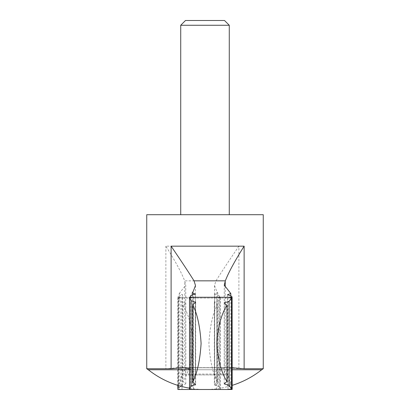 <?xml version="1.0" encoding="UTF-8"?>
<svg xmlns="http://www.w3.org/2000/svg" width="410" height="410" viewBox="0 0 410 410"><rect width="100%" height="100%" fill="white"/><g stroke="black" fill="none" stroke-linecap="round" stroke-linejoin="round"><path stroke-width="0.31" stroke-dasharray="2.05 1.54" d="M263.261 368.739L238.892 368.739L226.991 367.647L225.315 367.775L217.259 370.01L214.517 372.787L217.777 383.36L217.777 292.791L216.746 291.331L214.517 285.468L215.978 280.84C220.908 272.896 228.544 261.334 238.892 246.164L165.871 246.164C175.357 261.242 181.62 272.804 184.659 280.84L185.745 285.099L185.745 372.623L182.614 374.058L182.117 374.94L179.19 384.503L182.501 385.933L178.201 387.588M190.071 297.317L189.866 298.049L232.101 298.049L231.988 297.255M178.201 385.477L178.201 296.379L182.501 294.688L182.501 385.933M179.19 384.503L179.19 293.56L182.501 294.688M224.511 20.5L185.489 20.5M229.277 25.261L180.723 25.261M229.277 214.712L180.723 214.712L229.277 214.712M263.261 214.712L146.739 214.712M146.739 368.739L165.871 368.739L165.871 246.164M189.507 389.433L190.701 386.907L195.273 385.169L192.223 383.36L194.714 374.94L227.883 374.94L230.809 384.503L230.809 296.292M189.507 368.826L195.483 372.787L194.714 374.94M194.96 374.058L227.386 374.058L224.255 372.623L225.218 370.922C225.93 369.651 228.262 368.6 232.214 367.775L184.684 367.775M225.315 367.775L177.786 367.775C181.738 368.6 184.07 369.651 184.782 370.922L185.745 372.623M192.223 383.36L192.223 295.538M179.19 293.56L185.745 285.099M177.786 367.775L165.871 368.739M224.255 372.623L224.255 285.099M227.386 374.058L227.883 374.94M217.295 382.064C212.744 373.069 209.946 360.2 208.905 343.457C209.925 326.627 212.723 313.701 217.295 304.686L217.295 382.064L214.322 384.365L218.971 385.969L218.971 300.781L214.322 302.385L217.295 304.686M220.134 298.049L219.299 295.61L219.299 386.907L220.493 389.433C215.552 389.546 215.527 389.469 220.416 389.208C215.527 389.469 215.552 389.546 220.493 389.433L220.493 297.317C215.552 297.204 215.527 297.281 220.416 297.542C215.527 297.281 215.552 297.204 220.493 297.317L220.134 298.049L177.899 298.049L178.201 296.379M181.02 389.5L178.499 388.998L178.499 297.752L181.02 297.25L216.777 297.25L216.777 389.5M218.971 385.969L220.416 389.208L220.416 297.542L218.971 300.781M189.507 297.317L189.866 298.049M190.701 386.907L190.701 295.61M181.02 297.25L177.889 297.255L177.889 389.495M180.866 385.405L185.781 383.898L183.075 381.443L183.075 305.306L185.781 302.852L180.866 301.345L180.866 385.405L178.499 388.998M183.075 305.306C188.595 314.019 191.967 326.673 193.202 343.278C192.013 359.929 188.636 372.649 183.075 381.443M178.499 297.752L180.866 301.345M177.899 298.049L177.812 385.359M219.299 295.61L214.732 294.062L217.777 292.791M219.299 386.907L214.727 385.169L217.777 383.36M230.809 384.503L227.499 385.933L231.799 387.588L231.799 296.379M232.111 389.495L231.799 387.588M232.101 298.049L232.111 297.255M216.746 380.767L216.746 291.331M238.892 368.739L238.892 246.164M193.253 380.767L193.253 291.331M184.782 370.922L184.782 281.275M189.507 369.748L232.188 369.748M261.708 369.748L148.292 369.748M215.04 374.058L182.614 374.058M225.218 370.922L225.218 286.001M215.978 280.84L184.659 280.84M215.286 374.94L182.117 374.94M195.483 285.468L195.483 372.787M233.623 367.647L183.009 367.647M226.991 367.647L176.377 367.647M214.322 302.385L214.322 384.365M228.001 297.311L228.001 389.438M193.351 297.26L193.351 389.49M181.999 297.311L181.999 389.438M185.781 302.852L185.781 383.898M195.678 302.385L195.678 384.365M195.268 294.062L195.268 385.169M189.507 388.178A91.281 91.281 0 0 0 232.188 385.359M214.732 294.062L214.732 385.169M214.517 285.468L214.517 372.787M227.499 294.688L227.499 385.933M224.219 302.852L224.219 383.898"/><path stroke-width="0.61" d="M231.988 297.255L231.799 296.379L227.499 294.688L230.809 293.56L224.255 285.099L225.341 280.84C228.38 272.804 234.643 261.242 244.129 246.164L171.108 246.164C181.456 261.334 189.092 272.896 194.022 280.84L225.341 280.84M190.071 297.317L190.701 295.61L195.268 294.062L192.223 292.791L193.253 291.331L195.483 285.468L194.022 280.84M216.777 389.5L177.889 389.495L178.201 385.477M229.277 25.261L180.723 25.261L185.489 20.5L224.511 20.5L229.277 25.261L229.277 214.712M180.723 25.261L180.723 214.712M189.507 368.826L183.009 367.647L171.108 368.739L146.739 368.739L146.739 214.712L263.261 214.712L263.261 368.739L244.129 368.739L244.129 246.164M192.223 295.538L192.223 292.791M232.214 367.775L244.129 368.739M146.739 368.739L148.292 369.748L189.507 369.748M230.809 296.292L230.809 293.56M232.111 389.495L228.001 389.438L231.501 388.998L231.501 297.752L228.98 297.25L232.111 297.255L232.188 389.285L232.111 297.255M192.705 382.064C197.256 373.069 200.054 360.2 201.095 343.457C200.075 326.627 197.277 313.701 192.705 304.686L192.705 382.064L195.678 384.365L191.029 385.969L191.029 300.781L189.584 297.542C194.473 297.281 194.448 297.204 189.507 297.317C194.448 297.204 194.473 297.281 189.584 297.542L189.584 389.208C194.473 389.469 194.448 389.546 189.507 389.433L189.507 297.317M226.925 305.306C221.405 314.019 218.033 326.673 216.798 343.278C217.987 359.929 221.364 372.649 226.925 381.443L226.925 305.306L224.219 302.852L229.134 301.345L231.501 297.752M193.351 389.49L228.98 389.5M191.029 385.969L189.584 389.208C194.473 389.469 194.448 389.546 189.507 389.433M228.98 297.25L193.351 297.26M177.889 389.495L177.812 385.359M191.029 300.781L195.678 302.385L192.705 304.686M226.925 381.443L224.219 383.898L229.134 385.405L231.501 388.998M229.134 385.405L229.134 301.345M171.108 368.739L171.108 246.164M232.188 369.748L261.708 369.748L263.261 368.739M225.218 286.001L225.218 281.275M148.292 369.748A91.281 91.281 0 0 0 189.507 388.178M232.188 385.359A91.281 91.281 0 0 0 261.708 369.748"/></g></svg>
